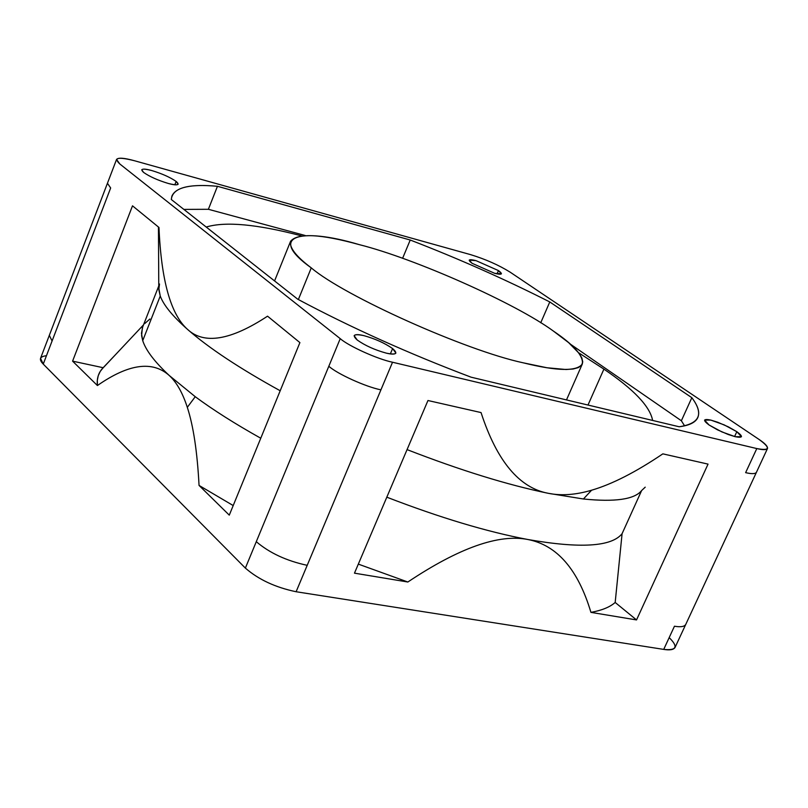 <?xml version="1.0" encoding="UTF-8"?>
<svg xmlns="http://www.w3.org/2000/svg" width="808" height="808" viewBox="0 0 808 808"><rect width="100%" height="100%" fill="white"/><g stroke="black" fill="none" stroke-linecap="round" stroke-linejoin="round"><path stroke-width="1.21" d="M587.992 405.04L603.909 369.125L578.68 352.793L603.909 369.125C633.755 389.335 649.996 406.434 652.632 420.433C649.996 406.434 633.755 389.335 603.909 369.125L587.992 405.04M301.243 235.784C257.025 224.19 225.351 221.281 206.222 227.038C225.351 221.281 257.025 224.19 301.243 235.784M553.359 331.048C573.862 344.925 583.528 355.884 582.356 363.903C577.003 371.589 557.348 371.246 523.382 362.853C465.59 350.531 344.077 295.95 311.262 267.872L298.364 299.546L311.262 267.872C296.102 256.439 289.203 247.571 290.587 241.259C297.748 232.805 320.675 233.946 359.368 244.662C414.555 258.459 515.777 303.414 553.359 331.048C515.777 303.414 414.555 258.459 359.368 244.662C298.536 226.493 267.367 236.714 311.262 267.872C344.077 295.95 465.59 350.531 523.382 362.853L546.955 367.751L566.014 369.509L573.145 369.014L578.387 367.579L581.598 365.216L582.75 361.984L581.871 357.995L579.104 353.349L568.67 342.663L553.359 331.048M158.449 227.028L158.782 287.991L160.247 296.031L142.733 340.653C145.844 350.329 154.692 361.954 169.276 375.518L195.243 396.708C213.292 410.04 235.128 423.877 260.762 438.229C235.128 423.877 213.292 410.04 195.243 396.708L187.315 407.333C193.385 425.937 197.293 451.965 199.051 485.426L233.199 505.555L199.051 485.426L229.28 515.14L299.899 342.612L267.549 316.18C230.724 340.37 204.06 344.784 187.567 329.411C172.71 316.302 163.6 305.171 160.247 296.031C163.6 305.171 172.71 316.302 187.567 329.411C170.771 314.534 161.246 280.558 158.974 227.462L132.502 205.828L72.589 361.146L103.161 367.711L100.202 371.468L98.243 375.7L97.303 380.396L97.415 385.537C128.573 363.812 152.52 360.469 169.276 375.518C176.629 382.295 182.638 392.9 187.315 407.333L195.243 396.708L169.276 375.518C154.692 361.954 145.844 350.329 142.733 340.653L141.461 333.29L142.693 326.967M280.194 390.759C239.481 368.317 208.605 347.864 187.567 329.411C208.605 347.864 239.481 368.317 280.194 390.759M472.064 263.287L494.718 273.336L501.445 273.801L498.455 270.589L497.031 273.902L498.455 270.589L476.023 260.641L469.175 260.146L472.064 263.287C467.357 259.711 468.67 258.833 476.023 260.641L498.455 270.589C503.283 274.185 502.031 275.094 494.718 273.336L472.064 263.287M709.06 424.988L717.524 429.856L728.321 434.542L735.33 436.724L741.481 436.694L736.825 431.694L734.593 436.542L736.825 431.694L728.412 426.887L717.787 422.271L710.848 420.099L704.566 420.099L709.06 424.988C702.657 420.211 703.253 418.584 710.848 420.099L724.17 424.877L736.825 431.694C743.36 436.492 742.865 438.168 735.33 436.724L721.847 431.896L709.06 424.988M143.642 172.447C149.702 176.659 157.944 180.336 168.347 183.477C173.993 185.022 177.275 185.254 178.164 184.153L176.144 181.436L174.831 184.8L176.144 181.436C170.084 177.265 161.943 173.629 151.702 170.528C145.975 168.943 142.652 168.7 141.723 169.811L143.642 172.447C139.764 168.852 142.45 168.216 151.702 170.528C161.943 173.629 170.084 177.265 176.144 181.436C180.184 185.062 177.578 185.739 168.347 183.477C157.944 180.336 149.702 176.659 143.642 172.447M357.267 340.047C365.206 345.632 374.912 350.005 386.375 353.157C391.749 354.449 394.93 354.419 395.89 353.056L392.597 348.571L390.345 353.924L392.597 348.571C384.699 343.067 375.114 338.754 363.863 335.633C358.378 334.29 355.136 334.31 354.136 335.694L357.267 340.047C351.743 335.067 353.934 333.593 363.863 335.633C375.114 338.754 384.699 343.067 392.597 348.571C398.324 353.581 396.253 355.116 386.375 353.157C374.912 350.005 365.206 345.632 357.267 340.047M645.218 487.163L641.633 490.547C634.533 499.384 615.13 502.202 583.427 498.99L548.47 493.345C507.626 484.951 460.499 470.367 407.06 449.612C460.499 470.367 507.626 484.951 548.47 493.345C561.348 495.92 575.72 494.88 591.577 490.224C612.07 484.234 635.825 472.104 662.843 453.854L708.04 464.115L636.532 619.928L590.941 612.373C578.084 569.519 557.106 545.238 527.998 539.532C487.083 531.836 440.017 517.716 386.81 497.183C440.017 517.716 487.083 531.836 527.998 539.532C580.295 548.683 611.656 546.733 622.089 533.674C611.656 546.733 580.295 548.683 527.998 539.532C499.021 533.694 458.974 547.854 407.848 582.013L358.318 564.115L407.848 582.013C458.974 547.854 499.021 533.694 527.998 539.532C557.106 545.238 578.084 569.519 590.941 612.373C601.849 610.394 609.929 607.091 615.181 602.465C609.929 607.091 601.849 610.394 590.941 612.373L636.532 619.928L615.181 602.465L622.089 533.674L641.582 490.658L622.089 533.674L615.181 602.465L636.532 619.928L708.04 464.115L662.843 453.854C635.825 472.104 612.07 484.234 591.577 490.224L583.427 498.99L591.577 490.224C575.72 494.88 561.348 495.92 548.47 493.345L583.427 498.99C614.736 502.172 634.058 499.455 641.38 490.86M548.47 493.345C519.332 488.042 496.859 461.115 481.043 412.575L427.957 400.516L354.47 573.165L427.957 400.516L481.043 412.575C496.859 461.115 519.332 488.042 548.47 493.345M144.662 323.634L149.894 319.009M116.837 353.268L103.161 367.711L116.837 353.268M110.656 187.971L107.444 183.275L110.656 187.971L52.086 340.986L110.656 187.971M107.474 183.184L40.541 358.328L43.248 364.095L52.086 340.986L49.318 335.36L52.086 340.986L43.248 364.095L245.369 568.095L256.288 541.683C269.569 552.995 286.547 560.873 307.202 565.327L380.932 389.84C365.974 386.941 337.189 373.902 328.826 366.246L256.288 541.683L328.826 366.246C337.189 373.902 365.974 386.941 380.932 389.84L296.112 591.739L663.721 649.4L674.458 626.22C680.568 627.271 684.325 626.695 685.709 624.503C684.325 626.695 680.568 627.271 674.458 626.22L663.721 649.4C669.842 650.389 673.609 649.753 675.044 647.471L756.419 472.337C755.288 473.953 751.692 474.054 745.633 472.65C751.692 474.054 755.288 473.953 756.419 472.337L767.509 448.47C766.418 449.995 762.853 450.026 756.803 448.561L745.633 472.65L756.803 448.561L392.526 362.236L380.932 389.84L392.526 362.236C377.599 359.176 348.702 346.137 340.229 338.653L328.826 366.246L340.229 338.653L119.837 163.994L116.554 159.439C118.241 157.449 124.24 157.893 134.552 160.762L470.63 254.651C485.558 259.227 498.738 265.075 510.171 272.175L759.005 439.411C764.974 443.38 767.812 446.4 767.509 448.47M208.383 209.292L183.84 209.393L208.383 209.292L217.443 186.294C191.031 183.84 175.841 187.133 171.872 196.172L171.316 199.515C172.417 187.971 187.789 183.567 217.443 186.294L410.232 240.016L402.596 258.328L410.232 240.016L217.443 186.294L208.383 209.292L305.202 235.502L208.383 209.292M684.588 425.846L681.366 420.756L570.286 344.077L681.366 420.756L684.588 425.846M158.772 285.941L142.37 327.806L141.602 335.663L142.733 340.653L160.247 296.031L158.802 289.567L159.529 284.002M297.758 299.223L171.316 199.515L297.758 299.223C351.147 327.674 408.929 353.672 471.115 377.195C408.929 353.672 351.147 327.674 297.758 299.223M679.175 426.765L471.115 377.195L679.175 426.765C689.557 425.452 695.799 422.301 697.91 417.292C699.869 412.141 697.839 405.596 691.84 397.688L681.366 420.756L691.84 397.688L549.783 301.95C505.364 279.437 458.843 258.782 410.232 240.016C458.843 258.782 505.364 279.437 549.783 301.95L691.84 397.688C704.091 413.928 699.88 423.614 679.175 426.765M540.734 322.796L549.783 301.95L540.734 322.796M407.848 582.013L354.47 573.165L407.848 582.013M132.502 205.828L158.974 227.462C161.246 280.558 170.771 314.534 187.567 329.411C204.06 344.784 230.724 340.37 267.549 316.18L299.899 342.612L229.28 515.14L199.051 485.426C197.293 451.965 193.385 425.937 187.315 407.333C182.638 392.9 176.629 382.295 169.276 375.518C152.52 360.469 128.573 363.812 97.415 385.537L72.589 361.146L132.502 205.828M470.63 254.651L134.552 160.762C118.059 156.601 113.15 157.681 119.837 163.994L340.229 338.653C348.702 346.137 377.599 359.176 392.526 362.236L756.803 448.561C770.075 451.046 770.812 447.996 759.005 439.411L510.171 272.175C498.738 265.075 485.558 259.227 470.63 254.651M103.161 367.711L72.589 361.146L97.415 385.537C96.617 378.366 98.536 372.427 103.161 367.711M307.202 565.327C286.547 560.873 269.569 552.995 256.288 541.683L245.369 568.095C258.54 579.558 275.447 587.436 296.112 591.739L307.202 565.327M669.175 637.623C678.488 646.784 676.67 650.703 663.721 649.4L296.112 591.739C275.447 587.436 258.54 579.558 245.369 568.095L43.248 364.095C38.612 359.338 39.683 356.54 46.46 355.702M582.356 363.903L566.489 399.92M143.531 324.846L101.566 369.529M290.587 241.259L274.569 280.931M116.554 159.439L107.444 183.275"/></g></svg>
